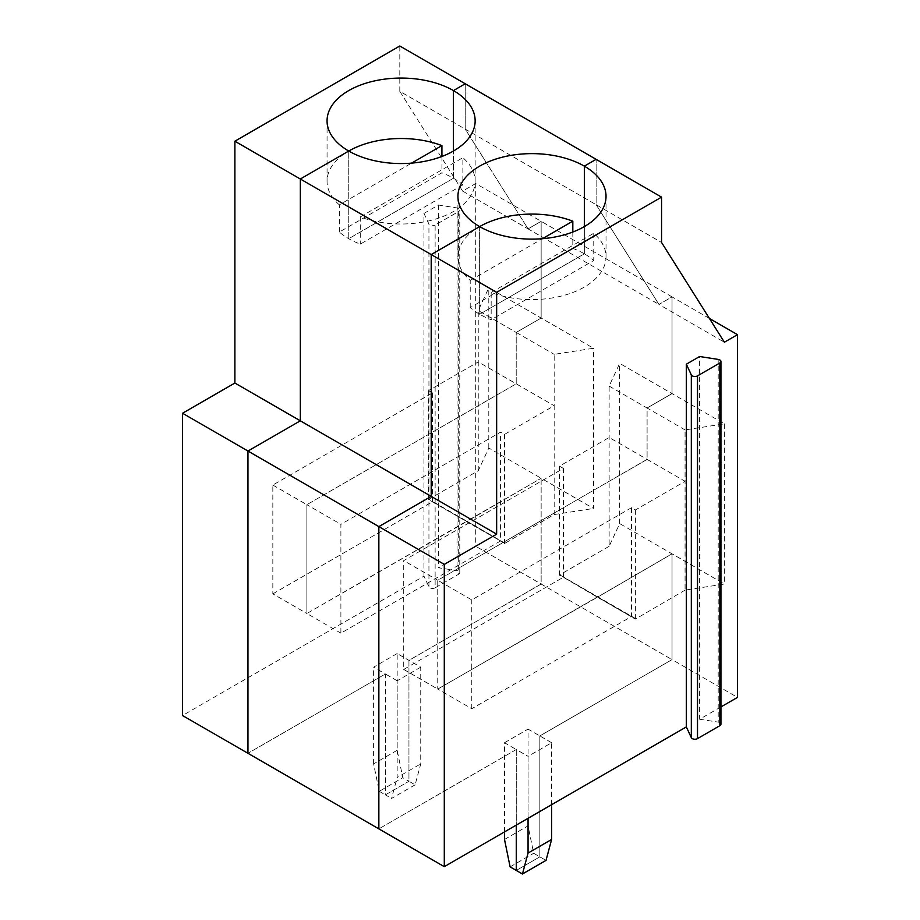 <?xml version="1.0" encoding="UTF-8"?>
<svg xmlns="http://www.w3.org/2000/svg" width="920" height="920" viewBox="0 0 920 920"><rect width="100%" height="100%" fill="white"/><g stroke="black" fill="none" stroke-linecap="round" stroke-linejoin="round"><path stroke-width="0.69" stroke-dasharray="4.6 3.45" d="M491.165 292.491L593.756 233.266A74.037 42.745 180 0 1 606.027 256.829A74.037 42.745 180 0 1 567.053 294.48A74.037 42.745 180 0 1 491.165 292.491L491.165 319.7A74.037 42.745 180 0 1 479.63 314.26L584.338 253.805A74.037 42.745 180 0 1 593.756 260.464L491.165 319.7M272.837 485.047L306.866 504.689L516.212 383.824L554.173 405.743L554.173 354.349L593.504 348.266L488.796 287.822L478.25 310.523L478.25 361.916L428.582 390.586L432.515 392.851L272.837 485.047L272.837 593.86L306.866 613.513L306.866 504.689L516.212 383.824L516.212 332.442L541.144 318.044L541.144 221.317L475.709 183.528L462.622 191.095L399.797 91.344L465.232 129.122L465.232 83.777L465.232 129.122L528.057 228.873L541.144 221.317L672.037 296.884L658.95 304.44L724.385 342.228M709.435 318.469L672.037 296.884L658.95 304.44L596.125 204.689L661.56 242.477M593.756 233.266L593.756 260.464M609.144 386.089L647.094 408.008L672.037 393.61L672.037 296.884L672.037 393.61L647.094 408.008L647.094 459.39L685.055 481.309L685.055 429.916L724.385 423.832L619.678 363.388L609.144 386.089L609.144 546.296L619.678 523.583L672.037 553.817L672.037 659.606L737.483 697.394M563.396 577.242L563.396 468.418L403.719 560.613L403.719 669.426L563.396 577.242L635.386 619.102L597.425 597.183L672.037 553.817L724.385 584.039L685.055 590.122L685.055 481.309L635.386 509.979L631.465 507.713L471.776 599.909L437.747 580.255L437.747 689.08L471.776 708.722L631.465 616.538L631.465 507.713M724.385 423.832L724.385 584.039M685.055 590.122L635.651 618.953M635.651 618.654L559.74 574.816L597.689 597.034L672.037 553.817L672.037 659.606L539.844 735.931L539.844 856.842L516.281 870.435L539.844 856.842L546.009 860.395M720.935 706.939L699.614 719.244L699.614 356.523M699.614 719.244L718.198 722.119L718.198 359.398M685.055 429.916L647.094 408.008L647.094 459.39L437.747 580.255L437.747 689.08L597.425 596.884L631.465 616.538M551.62 804.689L551.62 742.727L528.057 756.332L528.057 818.294M635.386 619.102L635.386 509.979M471.776 708.722L471.776 599.909M504.505 831.898L504.505 742.727L516.281 749.535L516.281 825.102L516.281 749.535L528.057 756.332M551.62 742.727L539.844 735.931L539.844 856.842L533.669 853.277L528.057 825.849L528.057 729.123L539.844 735.931L672.037 659.606L541.144 584.039L541.144 478.25L593.504 508.472L593.504 348.266M479.63 226.607L479.63 314.26A74.037 42.745 180 0 1 470.223 307.602L572.815 248.377A74.037 42.745 180 0 1 584.338 253.805L584.338 226.607L584.338 253.805L479.63 314.26L479.63 226.607A74.037 42.745 180 0 0 457.941 256.829L457.941 196.374M462.622 191.095L528.057 228.873L465.232 129.122L596.125 204.689L596.125 159.344L596.125 204.689L658.95 304.44L528.057 228.873L541.144 221.317L541.144 318.044L516.212 332.442L554.173 354.349M516.281 749.535L378.856 828.874L516.281 749.535M720.935 724.189A3.703 2.139 0 0 0 718.198 722.119M572.815 232.035L572.815 248.377M470.223 307.602L470.223 280.404A74.037 42.745 180 0 1 457.941 256.829M462.863 184.897L360.272 244.133A74.037 42.745 180 0 1 348.749 238.694A74.037 42.745 180 0 1 339.33 232.035L441.922 172.81A74.037 42.745 180 0 1 453.456 178.238A74.037 42.745 180 0 1 462.863 184.897L462.863 157.699A74.037 42.745 180 0 1 475.145 181.263A74.037 42.745 180 0 1 436.172 218.914A74.037 42.745 180 0 1 360.272 216.924L360.272 244.133M360.272 216.924L462.863 157.699M504.758 543.087L466.808 521.168L504.758 543.386L554.173 514.556L554.173 405.743L504.505 434.412L500.572 432.147L340.894 524.342L340.894 633.155L500.572 540.971L500.572 432.147M504.758 543.386L466.543 521.617L541.144 478.25L466.808 521.168L428.846 499.249L466.808 521.467L306.866 613.513L306.866 504.689L340.894 524.342M403.719 669.426L437.747 689.08L597.425 597.183L559.74 575.126M563.396 468.418L559.475 466.152L609.144 437.483L647.094 459.39L437.747 580.255L403.719 560.613M397.175 750.283L373.612 763.887L379.224 791.315L402.787 777.71L397.175 750.283L397.175 653.556L420.739 667.161L420.739 763.887L415.127 784.829L408.952 781.275L408.952 660.365L541.144 584.039L541.144 478.25L488.796 448.017L478.25 470.729L428.846 499.249M559.475 466.152L559.475 575.276M609.144 546.296L559.74 574.816M453.456 178.238L348.749 238.694L348.749 151.041L348.749 238.694L453.456 178.238L453.456 151.041L453.456 178.238M420.739 667.161L397.175 680.765L397.175 777.492L420.739 763.887M470.223 280.404L542.455 238.694M415.127 784.829L391.563 798.433L397.175 777.492M504.505 742.727L528.057 729.123M397.175 680.765L385.399 673.969L247.963 753.307L385.399 673.969L385.399 794.869L391.563 798.433M504.505 434.412L504.505 543.536M510.117 866.881L533.669 853.277M554.173 514.556L593.504 508.472M397.175 653.556L373.612 667.161L385.399 673.969L385.399 794.869L408.952 781.275L408.952 660.365L541.144 584.039L475.709 546.261L438.449 567.766L457.033 570.641A3.703 2.139 180 0 1 459.77 572.712A3.703 2.139 180 0 1 458.689 574.218L435.137 587.822L435.137 225.089L458.689 211.496L458.689 574.218M619.678 523.583L619.678 363.388M272.837 593.86L432.515 501.676L466.543 521.318L306.866 613.513L340.894 633.155M428.582 390.586L428.582 499.709L500.572 540.971M504.505 839.454L528.057 825.849M441.922 156.469L441.922 172.81M339.33 232.035L339.33 204.838L411.573 163.127M435.137 587.822A3.703 2.139 0 0 1 428.938 586.856L423.959 576.127L182.517 715.53M423.959 576.127L423.959 213.405L428.938 224.135A3.703 2.139 0 0 0 435.137 225.089M339.33 204.838A74.037 42.745 180 0 1 327.06 181.263A74.037 42.745 180 0 1 348.749 151.041M478.25 470.729L478.25 361.916L516.212 383.824L516.212 332.442L478.25 310.523M423.959 213.405L438.449 205.045L457.033 207.92A3.703 2.139 180 0 1 459.77 209.978A3.703 2.139 180 0 1 458.689 211.496M379.224 791.315L385.399 794.869L408.952 781.275L402.787 777.71M438.449 205.045L438.449 567.766M432.515 392.851L432.515 501.676M488.796 448.017L488.796 287.822M373.612 763.887L373.612 667.161M399.797 91.344L399.797 46M475.709 183.528L475.709 546.261M428.938 586.856L428.938 224.135M457.033 207.92L457.033 570.641M606.027 256.829L606.027 196.374M475.145 181.263L475.145 120.807M327.06 181.263L327.06 120.807M459.77 572.712L459.77 209.978"/><path stroke-width="1.38" d="M709.435 318.469L737.483 334.661L724.385 342.228L661.56 242.477L661.56 197.133L496.65 292.341L496.65 534.163L431.204 496.374L431.204 254.564L479.63 226.607A74.037 42.745 0 0 0 560.326 235.865A74.037 42.745 0 0 0 606.027 196.374A74.037 42.745 0 0 0 584.338 166.152L584.338 226.607L584.338 166.152L596.125 159.344L661.56 197.133M737.483 334.661L737.483 697.394L720.935 706.939M551.62 804.689L551.62 839.454L546.009 860.395L522.445 874L528.057 853.058L528.057 818.294M504.505 831.898L504.505 839.454L510.117 866.881L522.445 874M686.343 364.193L691.322 374.923A3.703 2.139 0 0 0 697.509 375.877L719.854 362.974A3.703 2.139 0 0 0 720.935 361.468A3.703 2.139 0 0 0 718.198 359.398L699.614 356.523L686.343 364.193L686.343 726.915L444.291 866.663L444.291 564.385L496.65 534.163M551.62 839.454L528.057 853.058M516.281 870.435L516.281 825.102L516.281 870.435M444.291 866.663L378.856 828.874L378.856 526.608L431.204 496.374L431.204 254.564L496.65 292.341M686.343 726.915L691.322 737.644A3.703 2.139 0 0 0 697.509 738.599L697.509 375.877M720.935 361.468L720.935 724.189A3.703 2.139 0 0 1 719.854 725.696L697.509 738.599M411.573 163.127L441.922 145.601A74.037 42.745 180 0 0 348.749 151.041L300.322 178.998L234.876 141.208L399.797 46L465.232 83.777L453.456 90.585A74.037 42.745 180 0 1 475.145 120.807A74.037 42.745 180 0 1 429.433 160.298A74.037 42.745 180 0 1 348.749 151.041L300.322 178.998L300.322 420.808L247.963 451.041L247.963 753.307L378.856 828.874L378.856 526.608L444.291 564.385M348.749 151.041A74.037 42.745 180 0 1 327.06 120.807A74.037 42.745 180 0 1 372.772 81.316A74.037 42.745 180 0 1 453.456 90.585L465.232 83.777L596.125 159.344L584.338 166.152A74.037 42.745 0 0 0 503.654 156.883A74.037 42.745 0 0 0 457.941 196.374A74.037 42.745 0 0 0 479.63 226.607A74.037 42.745 180 0 1 572.815 221.168L572.815 232.035M234.876 141.208L234.876 383.03L300.322 420.808L247.963 451.041L378.856 526.608L431.204 496.374L300.322 420.808L300.322 178.998L431.204 254.564L479.63 226.607M542.455 238.694L572.815 221.168M453.456 90.585L453.456 151.041L453.456 90.585M441.922 145.601L441.922 156.469M247.963 753.307L182.517 715.53L182.517 413.252L247.963 451.041L247.963 753.307M234.876 383.03L182.517 413.252M691.322 737.644L691.322 374.923M719.854 725.696L719.854 362.974"/></g></svg>
